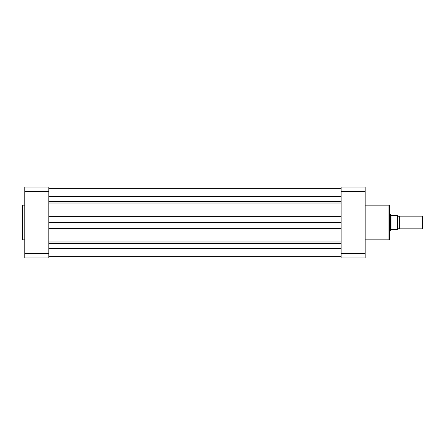 <?xml version="1.0" encoding="UTF-8"?>
<svg xmlns="http://www.w3.org/2000/svg" width="445" height="445" viewBox="0 0 445 445"><rect width="100%" height="100%" fill="white"/><g stroke="black" fill="none" stroke-linecap="round" stroke-linejoin="round"><path stroke-width="0.67" d="M389.531 205.796L389.531 239.204L388.902 239.838L388.902 205.162L389.531 205.796M365.173 191.506L341.131 191.506L341.131 187.067L365.173 187.067L365.173 257.933L341.131 257.933L341.131 253.494L365.173 253.494M341.131 191.506L341.131 253.494M397.441 228.825A1.285 1.285 0 0 1 399.655 228.825L399.655 216.175A1.285 1.285 0 0 1 397.441 216.175M399.655 216.175L422.133 216.175L422.75 216.787L422.75 228.213L422.133 228.825L422.133 216.175M399.655 228.825L422.133 228.825M389.531 214.59L390.482 214.59L390.482 230.41L389.531 230.41M397.441 215.541L397.441 229.459M390.482 214.59L391.305 215.541L397.19 215.541L397.19 229.459L391.305 229.459L390.482 230.41M391.033 215.391L391.033 229.609M22.25 222.5L22.25 205.796L22.884 205.162L22.884 239.838L22.25 239.204L22.25 222.5L22.25 239.204M48.822 191.506L48.822 187.067L24.781 187.067L24.781 253.494L48.822 253.494L48.822 191.506L24.781 191.506M24.781 253.494L24.781 257.933L48.822 257.933L48.822 253.494M48.822 256.871L341.131 256.871M48.822 222.5L341.131 222.5M48.822 188.129L341.131 188.129M48.822 201.39L341.131 201.39M48.822 241.985L341.131 241.985M48.822 248.555L341.131 248.555M48.822 243.61L341.131 243.61M48.822 228.38L341.131 228.38M48.822 216.62L341.131 216.62M48.822 203.015L341.131 203.015M48.822 196.423L341.131 196.423M365.173 205.162L388.902 205.162M365.173 239.838L388.902 239.838M24.781 205.162L22.884 205.162M24.781 239.838L22.884 239.838M48.822 256.665L341.131 256.665M48.822 188.335L341.131 188.335"/></g></svg>
